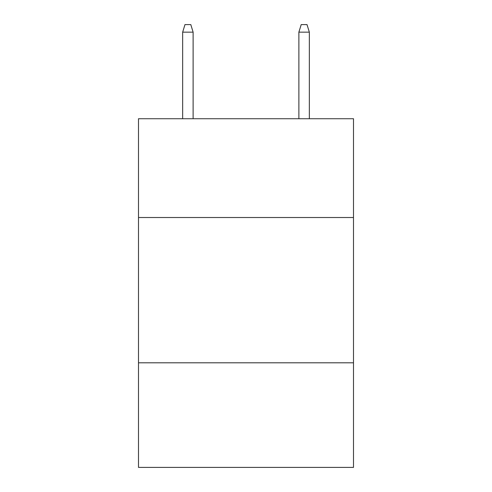 <?xml version="1.0" encoding="UTF-8"?>
<svg xmlns="http://www.w3.org/2000/svg" width="492" height="492" viewBox="0 0 492 492"><rect width="100%" height="100%" fill="white"/><g stroke="black" fill="none" stroke-linecap="round" stroke-linejoin="round"><path stroke-width="0.74" d="M353.502 217.525L353.502 118.738L138.498 118.738L138.498 217.525L353.502 217.525L353.502 467.4L138.498 467.4L138.498 217.525M353.502 362.801L138.498 362.801M193.122 118.738L193.122 32.152L182.661 32.152L182.661 118.738M182.661 32.152L184.986 24.6L190.798 24.6L193.122 32.152M298.878 32.152L301.202 24.6L307.014 24.6L309.339 32.152L298.878 32.152L298.878 118.738M309.339 32.152L309.339 118.738"/></g></svg>
